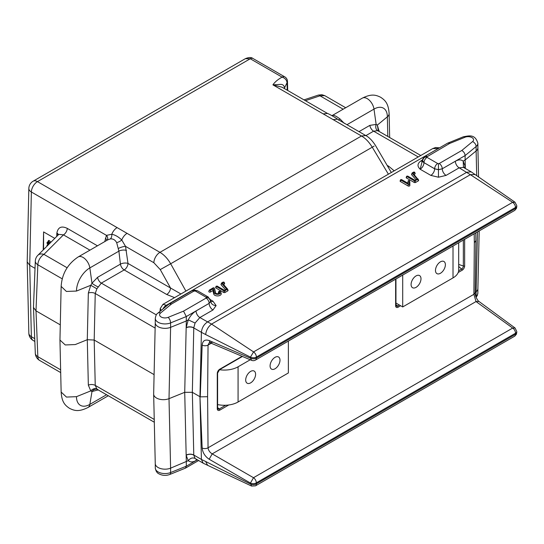 <?xml version="1.0" encoding="UTF-8"?>
<svg xmlns="http://www.w3.org/2000/svg" width="544" height="544" viewBox="0 0 544 544"><rect width="100%" height="100%" fill="white"/><g stroke="black" fill="none" stroke-linecap="round" stroke-linejoin="round"><path stroke-width="0.82" d="M50.198 242.964L48.069 241.203L48.022 243.297L46.927 242.821L47.185 243.515L48.742 244.412M50.939 242.223L49.259 240.611A0.762 0.442 -120 0 0 48.634 240.509L48.069 241.203M49.191 243.97L48.627 243.644L48.627 242.202L49.817 243.345M47.185 242.808L47.947 242.1A0.762 0.442 -120 0 0 47.491 242.128L46.927 242.821M47.423 242.583A0.762 0.442 -120 0 0 47.661 243.086M54.781 238.374L43.595 231.921L43.595 249.567M48.294 244.861L47.947 244.664A0.762 0.442 -120 0 0 47.491 244.684L46.927 245.385L47.104 246.051M47.566 245.596L46.927 245.385M43.194 249.968L43.595 231.921M34.728 338.64L31.368 336.702L29.723 265.295L35.027 268.355M39.617 360.42A8.622 8.622 0 0 1 35.312 353.301A8.622 5.005 -2.3 0 0 37.835 356.66A8.622 4.978 120 0 0 39.617 360.42L60.697 372.592M60.636 369.818L37.835 356.66L35.992 310.848L33.47 307.442L35.312 261.079A8.622 4.944 2.3 0 0 37.835 264.758L35.992 310.848L60.289 324.87M35.312 261.079A8.622 8.622 0 0 1 37.835 255.326L37.835 255.326A8.622 6.1 45 0 1 43.928 254.381L67.13 267.777M104.754 241.604L106.468 235.362L111.806 234.26C115.26 234.954 118.578 236.871 121.761 240.006L125.535 246.364L127.996 263.446L170.517 288A5.392 3.114 -60 0 1 166.709 294.481L124.182 269.933L101.334 283.125L96.88 288.796L95.241 293.502L94.194 340.048L87.292 339.701L75.283 344.556L65.253 344.957L59.949 340.027L61.146 286.382L66.388 291.441L76.48 291.06L90.773 285.28L91.99 283.234L97.58 277.318L120.428 264.126L118.898 251.144L116.674 242.631C115.124 239.836 112.989 238.605 110.262 238.932L107.766 239.863L78.186 256.945A9.744 5.624 60 0 1 85.129 258.992A9.744 5.624 60 0 1 89.842 267.92A18.897 10.907 120 0 0 76.48 291.06M98.029 286.838A5.392 0.952 29.8 0 1 91.99 283.234L89.842 267.92L118.898 251.144A5.392 2.441 -6.7 0 1 126.46 250.464M96.88 288.796L90.773 285.28L88.339 293.053A5.392 3.026 -178.7 0 1 95.241 293.502L155.135 328.08M98.029 389.64L96.88 389.008L95.241 385.397L94.194 340.048L154.095 374.632M161.18 310.44L160.276 308.468L159.977 311.433M169.735 474.497A4.311 2.02 -112 0 0 170.592 472.552A9.731 5.617 180 0 1 158.134 471.927A9.731 5.617 180 0 1 155.285 467.969C155.781 471.063 157.026 473.035 159.025 473.885C162.445 475.64 166.015 475.844 169.735 474.497L185.484 468.119L186.3 466.201L186.313 461.802L184.722 392.312L169.007 398.664A9.751 5.63 180 0 1 158.97 399.065A9.751 5.63 180 0 1 153.66 394.128A9.751 5.63 180 0 1 153.66 393.978L155.258 322.646A9.751 5.63 180 0 0 155.258 322.708A9.751 5.63 180 0 0 158.114 326.706A9.751 5.63 180 0 0 170.605 327.332L169.007 398.664L170.605 468.153A9.751 5.63 180 0 1 158.114 467.52A9.751 5.63 180 0 1 155.258 463.61A9.751 5.63 180 0 1 155.258 463.556M475.769 232.9L475.918 240.543L474.334 242.706L473.885 294.311L476.034 301.553L512.693 328.059A4.311 2.489 60 0 1 515.528 333.214A4.311 2.421 1.3 0 0 516.8 331.554L515.066 327.998L512.693 328.059L253.497 477.707L212.208 453.873L209.161 459.231L250.451 483.065L251.573 486.057L203.388 463.304L195.078 458.442L193.786 455.144A5.392 3.244 177.8 0 0 186.164 455.328L188.265 460.666C190.284 462.339 192.875 462.298 196.051 460.537L197.316 459.809M186.164 327.814L184.722 392.312L192.338 392.312L199.961 396.712L201.402 459.435L193.78 455.029L192.338 392.312L193.786 327.814A5.392 2.978 -177.9 0 0 186.164 327.624L186.164 327.814A5.392 3.026 -178.7 0 1 193.78 327.93L201.402 332.33L199.961 396.712L202.164 447.998C202.66 452.669 204.993 456.409 209.161 459.231M210.725 301.084L209.148 303.402A5.392 3.114 60 0 0 212.956 309.985L199.859 317.546L195.078 323.027L188.265 319.858L186.313 320.98L186.164 327.624L188.265 319.858C190.284 315.84 192.875 312.875 196.051 310.964L209.148 303.368A4.311 2.489 -120 0 0 206.094 298.098L206.094 297.221L195.459 291.081L193.936 291.081L171.421 304.076L160.575 313.011A5.42 3.128 0 0 0 161.18 317.016A5.42 3.128 0 0 0 168.116 317.363L183.518 311.134L186.3 316.554L186.313 320.98L170.605 327.332L170.592 322.905A9.731 5.617 180 0 1 158.134 322.279A9.731 5.617 180 0 1 155.285 318.288C155.802 315.459 156.652 313.766 157.828 313.201A4.311 2.883 -129.5 0 1 160.575 313.011M210.916 301.94L210.263 301.451L210.916 301.94L210.725 301.213A5.392 4.4 180 0 0 216.118 305.578L212.956 301.179A5.392 3.114 -60 0 1 210.786 301.655M206.414 297.663A4.311 3.522 180 0 1 210.725 301.158L209.148 303.368L186.3 316.554L170.592 322.905A4.311 2.02 68 0 0 168.116 317.363M439.3 147.961A5.392 2.836 116 0 0 437.845 148.553L432.745 148.58L435.594 147.512L439.538 147.825M438.457 148.451A5.392 3.114 120 0 0 438.042 148.662L166.471 305.232A5.392 3.366 124.4 0 0 163.003 308.938M475.15 292.563L476.129 291.754L476.109 296.167A9.731 5.617 180 0 0 477.87 292.964L477.89 288.572A9.751 5.63 180 0 1 477.89 288.599A9.751 5.63 180 0 1 476.129 291.754L477.469 231.914M207.665 465.372L205.652 461.489L201.402 459.442L203.204 463.202M256.353 483.854L256.333 482.854A4.311 2.489 60 0 0 253.497 477.707L250.451 483.065A4.311 2.557 -1.3 0 0 256.333 482.854L515.535 333.214L515.488 334.281L256.353 483.854A4.311 2.557 -1.3 0 1 250.471 484.058L205.652 461.489M516.8 331.554L516.378 334.288L514.672 336.206M515.515 334.227A4.311 2.421 1.3 0 0 516.78 332.568M515.488 334.281A4.311 2.489 60 0 1 514.59 336.253L255.49 485.846L251.573 486.057M256.387 483.868A4.311 2.489 60 0 1 255.49 485.846M209.372 342.509L208.046 345.1L207.597 396.705L208.046 447.794L473.885 294.311L475.15 292.652C474.463 294.209 477.394 300.784 479.006 301.485L476.034 301.553L212.208 453.873C209.766 452.384 208.379 450.35 208.046 447.794A4.311 2.557 178.7 0 1 202.164 447.998M207.597 396.705L200.24 396.855L202.164 345.12C202.66 340.734 204.993 339.211 209.161 340.551L250.451 358.156A4.311 2.421 1.3 0 0 256.333 358.129L515.535 208.468A4.311 2.557 -1.3 0 0 516.8 206.611L516.8 206.706M211.364 343.182L208.046 345.1A4.311 2.421 -178.7 0 1 202.164 345.12M212.208 342.4L210.304 342.734L209.161 340.551M474.334 242.706L474.191 233.804M515.535 208.468L515.488 207.468L256.387 357.054A4.311 2.489 -120 0 0 253.552 351.907L250.471 357.129L250.451 358.156L251.593 360.339A4.311 4.311 0 0 0 255.435 360.101L514.638 210.46A4.311 2.489 -120 0 0 515.528 208.481M515.515 207.482A4.311 2.557 -1.3 0 0 516.78 205.625L516.453 208.406L514.638 210.46M515.488 207.468A4.311 2.489 -120 0 0 512.645 202.32L514.998 202.218L475.164 174.576M196.051 310.964A5.392 3.114 60 0 0 199.859 317.546L211.555 324.102C208.182 326.72 206.21 330.201 205.652 334.553L250.471 357.129A4.311 2.421 1.3 0 0 256.353 357.109L256.333 358.129A4.311 2.489 -120 0 1 255.435 360.101M475.17 174.576L471.138 171.822L466.813 172.244L207.502 321.953C203.878 324.448 201.851 327.91 201.402 332.323L205.652 334.553M211.575 324.088L470.356 174.685L459.17 167.831L446.073 175.392A5.392 3.114 -120 0 1 442.265 168.81L438.45 169.735L434.642 168.81A5.392 3.114 -60 0 1 430.828 175.392L438.45 177.215L446.073 175.392M475.075 174.515L470.356 174.685M211.555 324.102L253.552 351.907L512.645 202.32L470.376 174.672M475.15 292.652L475.918 240.543M464.093 167.756A5.392 3.189 178.7 0 1 465.283 166.668L465.324 168.47M477.89 147.635A9.751 5.63 180 0 1 477.89 147.696A9.751 5.63 180 0 1 476.129 150.94L476.109 146.52A4.311 2.883 -129.5 0 0 472.58 141.583A5.42 3.128 0 0 0 471.974 137.578A5.42 3.128 0 0 0 465.032 137.231A4.311 2.02 -112 0 0 463.42 136.755C468.54 135.986 475.034 133.518 477.87 143.276A9.731 5.617 180 0 1 476.109 146.52L465.113 155.584L465.127 160.011L463.189 161.133L463.495 167.409L459.17 167.831A5.392 3.114 -120 0 1 455.362 161.248C458.538 159.494 461.142 159.46 463.175 161.14L465.283 166.668M464.018 167.715A5.392 3.244 177.8 0 1 465.276 166.484L465.127 160.011L476.129 150.94L476.7 175.712M434.642 168.81L424.007 162.67C423.735 165.451 422.45 167.634 420.158 169.232C417.078 166.28 417.33 163.513 420.913 160.915A4.311 2.489 -120 0 0 422.355 161.33M424.007 162.67A5.392 3.114 -179.5 0 1 422.43 160.446L420.158 169.232L430.828 175.392M455.362 161.248L442.265 168.776A4.311 2.489 -120 0 0 439.212 163.513L461.795 150.477C463.787 151.66 464.896 153.367 465.113 155.584L442.265 168.776L438.45 169.68L434.642 168.776L424.007 162.636L422.43 160.432A5.392 3.114 -179.5 0 1 422.43 160.432L422.43 160.351M162.942 304.348L166.654 305.347A5.392 3.114 120 0 0 164.009 308.108M412.053 173.087L417.2 179.092L415.052 180.336L407.599 176.032L406.83 176.474L414.514 180.907L417.976 179.35L413.08 173.305L414.664 172.19L413.753 172.033L412.196 172.931L411.57 174.345A1.034 0.598 0 0 0 411.658 174.746L416.058 179.751M414.086 174.447L414.868 173.998A1.034 0.598 0 0 0 415.147 173.448L414.664 172.19M406.688 176.181L406.205 177.439A1.034 0.598 0 0 0 406.484 177.997L414.168 182.43A1.034 0.598 0 0 0 415.63 182.43L418.329 180.873A1.034 0.598 0 0 0 418.52 180.18L418.044 179.642M209.284 290.156L208.801 291.414A1.034 0.598 0 0 0 209.311 292.067A1.034 0.598 0 0 0 210.542 291.965L212.935 290.578L213.751 294.039A3.774 2.176 0 0 0 218.158 295.888A3.774 2.176 0 0 0 221.177 293.27L220.694 292.012A3.278 1.89 0 0 0 219.81 291.081L219.048 291.523A2.196 1.272 180 0 1 219.64 292.699A2.196 1.272 180 0 1 218.11 293.638A2.196 1.272 180 0 1 215.941 293.318A2.196 1.272 180 0 1 215.349 292.699A2.196 1.272 180 0 1 215.315 292.59L214.22 287.946L213.302 287.769L209.284 290.156L210.195 290.442L213.296 288.653L214.248 292.679A3.278 1.89 0 0 0 218.069 294.284A3.278 1.89 0 0 0 220.694 292.012M215.621 293.087L214.71 289.224A1.034 0.598 0 0 0 214.69 289.177A1.034 0.598 0 0 0 214.669 289.129M218.899 291.237L218.416 292.495A1.034 0.598 0 0 0 218.695 293.046A1.7 0.986 180 0 1 219.035 293.325M221.51 283.098L226.651 289.102L224.502 290.346L217.049 286.042L216.288 286.484L223.972 290.918L224.733 290.918L227.576 289.075L222.537 283.315L224.114 282.2L223.21 282.044L221.653 282.941L221.027 284.356A1.034 0.598 0 0 0 221.116 284.757L225.515 289.762M223.543 284.458L224.318 284.009A1.034 0.598 0 0 0 224.597 283.458L224.114 282.2M216.145 286.192L215.662 287.45A1.034 0.598 0 0 0 215.941 288.007L223.618 292.441A1.034 0.598 0 0 0 225.087 292.441L227.78 290.884A1.034 0.598 0 0 0 228.058 290.333A1.034 0.598 0 0 0 227.97 290.19L227.589 289.156M400.588 179.704L400.105 180.962A1.034 0.598 0 0 0 400.384 181.512L408.068 185.953A1.034 0.598 0 0 0 409.197 186.082A1.034 0.598 0 0 0 409.836 185.524L409.836 181.934L409.34 180.615L408.258 180.615L408.258 183.457L401.499 179.554L400.588 179.704L408.415 184.43L409.34 184.205L409.34 180.615M407.782 184.062L401.846 180.669A1.034 0.598 0 0 0 400.602 180.574M408.258 180.615L407.762 183.172M408.415 184.43L408.068 185.953M400.738 179.989L400.384 181.512M213.296 288.653L212.935 290.578M418.078 178.99L418.52 180.18M417.976 179.35L418.329 180.873M88.339 293.053L87.292 339.701L88.339 385.145L90.773 390.891L91.99 391.551L98.206 389.844M96.88 389.008C94.833 388.124 92.806 388.749 90.787 390.884L76.48 396.671L66.45 397.072L61.146 392.061C61.805 402.499 65.28 405.45 69.544 408.354C74.195 410.618 78.472 412.202 87.924 407.524A9.744 5.624 -120 0 0 89.842 404.389A18.897 10.907 -60 0 1 76.48 396.671M154.306 422.232L97.016 389.246A5.392 4.658 -76.3 0 0 91.99 391.551L89.842 404.389L106.617 394.699M388.389 174.189L372.334 147.329C369.084 142.045 365.466 138.271 361.488 135.993L323.19 113.88L327.502 113.451L282.037 87.203L272.925 84.864C274.849 82.008 277.902 79.431 282.091 77.132L250.267 58.759L245.283 58.718C248.758 57.229 251.314 57.154 252.96 58.494L284.784 76.867A5.392 3.114 -60 0 0 282.091 77.132C285.022 78.118 286.668 79.961 287.042 82.647L284.539 87.89L284.587 88.679A5.392 3.135 177.8 0 1 284.587 88.645M287.694 90.474L287.477 81.403A5.392 3.026 178.6 0 1 287.042 82.647L287.225 90.202M110.262 238.932A5.392 3.278 -98.8 0 0 111.806 234.26A8.622 4.978 -60 0 1 117.116 227.61L159.956 252.341L361.488 135.993L365.799 135.565L337.525 119.245M116.674 242.631A5.392 2.054 -27.4 0 0 121.761 240.006A8.622 4.978 -60 0 1 127.072 233.362M323.19 113.88L272.925 84.864L279.915 84.422C282.574 84.123 284.118 85.272 284.539 87.89A5.392 3.42 175.6 0 0 284.247 88.482M327.502 113.451L327.529 113.472C329.732 114.192 337.572 118.946 337.43 119.184L337.457 119.204M333.146 119.632L337.43 119.184M332.078 115.668L333.608 115.24L336.362 116.423L339.959 118.912L344.209 123.318M338.45 120.136L339.959 118.912M346.984 124.698L373.993 109.106A9.744 5.624 -120 0 0 367.207 98.614A9.744 5.624 -120 0 0 362.338 98.131L332.751 115.212L333.608 115.24M303.98 99.878L318.288 95.105A5.392 2.203 71.6 0 1 319.994 95.819L305.388 100.688M318.288 95.105L321.871 94.71L324.741 95.642L319.994 95.819L343.169 109.201M374.116 146.118L170.666 263.765C167.708 258.645 164.138 254.837 159.956 252.341A8.622 4.978 -60 0 0 153.857 262.718L125.535 246.364A5.392 1.285 -18.3 0 0 118.327 248.492M185.898 291.094L170.666 263.765L160.256 269.586L170.517 288L180.914 293.971M391.313 172.502L375.428 145.398C372.286 140.549 369.077 137.272 365.799 135.565M388.096 166.6A5.392 3.114 120 0 0 388.742 166.294L394.196 170.836M127.996 263.446A5.392 2.441 -6.7 0 0 120.428 264.126A5.392 3.114 60 0 0 124.182 269.933A5.392 3.114 -60 0 0 127.996 263.446M252.96 58.494A5.392 3.114 -60 0 0 250.267 58.759L37.461 181.621A8.622 4.978 -60 0 0 31.368 191.998L106.468 235.362A5.392 4.114 -148.5 0 1 107.338 240.115M105.386 238.292A5.392 3.522 -169.3 0 1 106.848 240.394M58.358 234.804A5.392 3.318 6.4 0 0 56.882 232.948C58.065 227.174 61.526 225.658 67.259 228.378A5.392 3.114 -60 0 1 63.451 234.865L58.8 234.355M56.712 236.45L56.821 233.791A5.392 3.094 -177.7 0 1 58.12 235.035M29.723 265.295L27.2 261.841L28.839 188.469A8.622 4.848 -178.7 0 0 31.368 191.998L29.723 265.295M378.753 131.301L377.611 130.669A5.392 4.005 107.8 0 1 376.142 124.426L377.346 125.072L378.345 130.988L420.777 155.489M377.611 130.669L373.606 131.172A5.392 3.114 60 0 1 369.852 125.365L376.142 124.426L373.993 109.106A18.897 10.907 -60 0 1 387.355 116.824L387.804 136.449M389.116 113.519A9.744 5.624 180 0 1 389.116 113.594A9.744 5.624 180 0 1 387.355 116.824L377.332 125.086L379.12 131.437M255.598 374.272A7.004 4.046 120 0 0 254.15 371.062A7.004 4.046 120 0 0 248.751 372.939A7.004 4.046 120 0 0 245.691 379.991A7.004 4.046 120 0 0 247.146 383.2A7.004 4.046 120 0 0 252.545 381.324A7.004 4.046 120 0 0 255.598 374.272M279.99 360.189A7.004 4.046 120 0 0 278.542 356.98A7.004 4.046 120 0 0 273.142 358.856A7.004 4.046 120 0 0 270.082 365.908A7.004 4.046 120 0 0 271.531 369.118A7.004 4.046 120 0 0 276.93 367.241A7.004 4.046 120 0 0 279.99 360.189M420.995 278.78A7.004 4.046 120 0 0 419.546 275.577A7.004 4.046 120 0 0 414.147 277.454A7.004 4.046 120 0 0 411.087 284.505A7.004 4.046 120 0 0 412.536 287.708A7.004 4.046 120 0 0 417.935 285.831A7.004 4.046 120 0 0 420.995 278.78M445.386 264.704A7.004 4.046 120 0 0 443.931 261.494A7.004 4.046 120 0 0 438.532 263.371A7.004 4.046 120 0 0 435.479 270.422A7.004 4.046 120 0 0 436.927 273.625A7.004 4.046 120 0 0 442.326 271.748A7.004 4.046 120 0 0 445.386 264.704M458.687 242.76L458.687 269.98A19.4 11.2 180 0 1 453.009 277.902L402.703 306.945L395.95 303.042M402.703 306.945L402.703 275.08M250.247 359.761L238.075 366.792A19.4 11.2 180 0 1 219.497 369.716M288.374 341.088L288.374 372.953L238.075 401.996A19.4 11.2 180 0 1 217.6 404.573M48.423 241.264L49.259 240.611M47.185 245.371L47.947 244.664M62.186 278.814L37.835 264.758A8.622 4.978 -60 0 1 43.928 254.381L63.451 234.865L89.937 250.158M156.325 314.874L101.334 283.125A5.392 3.114 60 0 1 97.58 277.318M195.078 458.442C192.583 457.368 190.312 458.109 188.265 460.666L170.605 468.153L170.592 472.552L186.3 466.201L197.35 459.823M195.078 323.027L193.786 327.814M212.956 309.985L216.118 305.578M210.508 299.764L212.956 301.179M210.725 301.145L208.25 297.01L197.615 290.87L194.698 290.108L194.698 290.897M197.615 290.87A4.311 2.489 120 0 0 195.459 291.081M169.109 303.974A4.311 2.489 60 0 1 169.266 303.865A4.311 2.489 60 0 1 171.421 304.076M194.698 290.108L191.78 290.87A4.311 2.489 60 0 1 193.936 291.081M208.25 297.01A4.311 2.489 120 0 0 206.094 297.221M183.518 311.134L206.094 298.098M171.306 304.164A4.311 2.883 -129.5 0 0 168.558 304.354L157.828 313.201M475.986 297.01A4.311 2.883 50.5 0 0 476.109 296.167L475.782 296.432M193.786 455.144L193.78 455.029A5.392 3.189 178.7 0 0 186.164 455.144M458.687 266.478L461.591 269.049A1.081 0.626 60 0 1 462.155 270.225A3.529 2.04 120 0 0 464.651 265.9L464.651 239.319M462.155 270.225L458.184 272.517M400.629 305.748L398.126 307.19A3.529 2.04 -60 0 1 395.631 305.748L395.631 279.16M217.6 407.551L219.212 408.979A1.081 0.626 60 0 1 219.776 410.156L228.738 404.988M219.776 410.156A3.529 2.04 -60 0 1 217.28 408.714L217.28 373.51A1.081 0.626 0 0 0 217.6 373.075L219.558 369.682L242.474 356.449M242.114 356.293L219.776 369.186A3.529 2.04 120 0 0 217.28 373.51M219.776 369.186A1.081 0.626 60 0 1 219.558 369.682M217.28 408.714A1.081 0.626 0 0 0 217.6 408.279L217.6 373.075M217.6 408.279L217.756 408.932A2.489 1.435 -60 0 0 219.212 408.979L225.678 405.246M464.651 265.9A1.081 0.626 180 0 1 463.345 265.996L463.345 240.067M458.646 270.749L461.591 269.049A2.489 1.435 120 0 0 463.345 265.996L458.687 264.445M395.95 304.579L397.562 306.014A2.489 1.435 -60 0 1 396.107 305.959L395.95 305.306A1.081 0.626 180 0 1 395.631 305.748M399.323 304.994L397.562 306.014A1.081 0.626 60 0 1 398.126 307.19M438.45 169.735L438.45 177.215M461.795 150.477L472.58 141.583M438.45 169.68L438.45 163.696L439.212 163.513M434.642 168.776A4.311 2.489 -60 0 1 437.689 163.513L438.45 163.696M424.007 162.636A4.311 2.489 -60 0 1 427.054 157.372L437.689 163.513M422.43 160.432A4.311 3.522 0 0 1 426.741 156.93L427.054 157.372M465.032 137.231L449.568 143.494L426.741 156.93M427.054 156.488A4.311 2.489 -120 0 0 424.898 156.278L447.413 143.283A4.311 2.489 -120 0 1 449.568 143.494M449.711 143.426A4.311 2.02 -112 0 0 448.093 142.95A4.311 2.02 -112 0 0 447.943 143.024M420.913 160.915L422.45 160.024M166.654 305.347L167.069 305.585M219.048 291.523L218.695 293.046M409.34 184.205L409.836 185.524M221.551 283.308L221.116 284.757M223.972 282.486L224.318 284.009M227.433 289.36L227.78 290.884M224.733 290.918L225.087 292.441M223.972 290.918L223.618 292.441M216.288 286.484L215.941 288.007M214.248 292.679L213.751 294.039M210.195 290.442L210.542 291.965M214.22 287.946L214.71 289.224M414.514 172.475L414.868 173.998M412.1 173.298L411.658 174.746M415.283 180.907L415.63 182.43M414.514 180.907L414.168 182.43M406.83 176.474L406.484 177.997M196.275 459.204A5.392 3.114 -120 0 0 196.051 460.537M154.244 419.465L95.241 385.397A5.392 3.189 178.7 0 0 88.339 385.145M97.75 389.579A5.392 3.114 -120 0 0 97.58 390.204M117.116 227.61L37.461 181.621A8.622 4.978 -120 0 0 33.15 181.193L245.283 58.718M153.857 262.718L160.256 269.586M387.478 165.566L388.742 166.294M174.576 297.636L166.709 294.481M67.259 228.378L97.458 245.82M56.821 233.791L56.882 232.948M418.254 156.951L373.606 131.172L365.894 135.619M378.508 131.084A5.392 3.189 178.7 0 1 379.093 130.431M358.992 131.634L369.852 125.365M27.2 261.841L28.839 333.2A8.622 5.107 178.7 0 0 31.368 336.702A8.622 4.978 120 0 0 33.15 340.469L34.836 341.442M453.009 277.902L453.009 246.038M238.075 401.996L238.075 366.792M35.312 353.301L33.47 307.442M37.835 255.326L58.806 234.355M78.186 256.945C67.646 263.976 61.968 273.809 61.146 286.45M153.66 394.128L155.258 463.61M155.285 467.969L155.258 463.583M191.78 290.87L168.558 304.354M155.285 318.288L155.258 322.708M477.87 292.964L477.346 295.419L476.102 297.303M515.433 334.886L515.998 333.914M251.593 360.339L209.426 342.482M395.95 305.306L395.95 278.984M515.95 208.182L515.501 208.964M516.78 205.625L514.998 202.218M515.066 327.998L479.006 301.485M463.495 167.409L471.138 171.822M422.253 161.786L423.069 161.126M479.182 230.928L477.89 288.599M478.57 177.072L477.89 147.662M477.87 143.276L477.89 147.696M422.43 160.412L424.898 156.278M447.413 143.283L463.42 136.755M160.276 308.475L162.948 304.348L432.745 148.58M227.576 289.075L228.058 290.333M214.207 287.919L214.69 289.177M185.484 468.119L198.594 460.544M108.378 395.719L87.924 407.524M287.477 81.403A5.392 5.392 0 0 0 284.784 76.867M332.751 115.212L331.867 115.559M324.741 95.642L345.692 107.739M33.15 181.193A8.622 8.622 0 0 0 28.839 188.469M59.949 340.027L61.146 392.142M389.667 137.53L389.116 113.553M362.338 98.131C371.702 93.486 375.992 95.016 380.644 97.26C384.928 100.157 388.436 103.068 389.116 113.594M28.839 333.2A8.622 8.622 0 0 0 33.15 340.469"/></g></svg>
